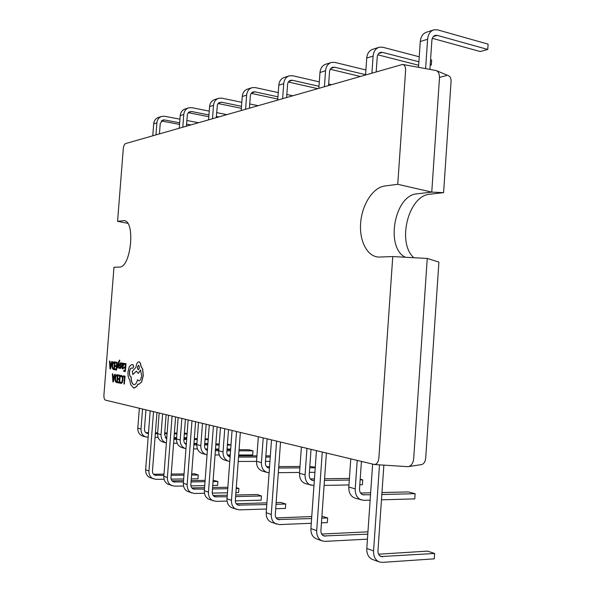 <?xml version="1.0" encoding="UTF-8"?>
<svg xmlns="http://www.w3.org/2000/svg" width="592" height="592" viewBox="0 0 592 592"><rect width="100%" height="100%" fill="white"/><g stroke="black" fill="none" stroke-linecap="round" stroke-linejoin="round"><path stroke-width="0.89" d="M110.023 361.201L109.476 361.127L110.031 368.927L110.452 369.001L112.214 361.549L111.777 361.483L111.318 363.525L110.171 363.333L110.023 361.201L109.476 361.127M110.452 369.001L112.325 361.557L111.777 361.483M115.351 365.56L115.285 366.441L116.395 366.626L116.202 369.097L115.003 368.89L114.937 369.778L116.535 370.052L117.253 362.326L115.47 362.06L115.396 362.94L116.668 363.14L116.461 365.738L115.351 365.56L116.469 365.723M116.202 369.082L115.003 368.89M117.534 367.98L118.578 363.925L118.837 368.202L119.281 368.276L118.829 362.6L119.762 361.046L119.577 360.062L118.637 361.712L117.127 367.913L117.653 367.987L118.578 363.962M119.762 361.046L119.636 360.069M119.281 368.276L118.948 362.607L119.584 360.913M120.243 368.55L121.242 367.07L120.331 364.243L120.738 363.562L121.464 364.206L121.545 363.199L120.849 362.77L120.146 363.111L119.858 365.205L120.709 367.084L120.272 367.765L119.673 367.262L120.309 367.758M122.507 368.934L123.306 368.542L123.38 367.588L122.455 368.135L122.1 366.692L122.796 366.566L123.698 364.864L123.595 363.643L123.032 363.118L122.315 364.006L121.982 363.081L121.7 366.67L122.359 368.92L123.188 368.535L123.262 367.58M122.455 363.658L121.982 363.081M122.455 368.135L122.218 366.692L122.914 366.574L123.817 364.872L123.713 363.651L123.077 363.118M117.216 382.647L117.823 374.884L116.779 374.714L115.662 375.587L114.974 378.384L115.225 381.211L116.321 382.469L117.334 382.654L117.941 374.891L116.883 374.721M125.563 143.575C124.379 144.189 123.617 145.921 123.284 148.762L117.579 221.327L124.054 220.609C135.709 220.853 130.95 267.991 119.369 267.066L113.967 267.273L103.926 394.968C103.815 397.854 104.31 399.57 105.413 400.133L374.425 464.513C376.912 464.209 378.392 462.063 378.865 458.067L392.762 256.558L379.243 257.069C367.506 257.143 359.159 241.203 360.639 222.962C361.964 204.728 372.842 187.546 384.659 186.021L397.75 184.29L405.601 70.448C405.698 66.911 404.684 64.905 402.567 64.424L125.563 143.575M125.075 376.186L123.262 375.876L123.195 376.771L124.468 377.008L123.928 383.979L124.342 384.06L125.075 376.186L123.262 375.876M121.168 383.527L122.137 382.58L122.833 379.627L122.648 376.712L121.634 375.446L120.716 375.742L120.642 376.704L121.501 376.334L122.255 377.311L122.396 379.605L121.878 381.892L121.071 382.602L120.228 381.981L120.146 383.039L121.168 383.527L122.255 382.587L122.951 379.627L122.766 376.719L121.545 375.432M121.101 382.602L120.228 381.981M120.642 376.704L121.353 376.32M117.949 381.884L117.875 382.78L119.621 383.105L120.228 375.306L118.533 374.995L118.341 375.876L119.628 376.112L119.429 378.739L118.304 378.525L118.23 379.413L119.355 379.627L119.162 382.121L117.949 381.884L119.162 382.106M112.887 373.974L112.339 373.885L112.902 381.796L113.331 381.877L115.107 374.388L114.67 374.314L114.204 376.364L113.042 376.127L112.887 373.974L112.339 373.885M113.331 381.877L115.225 374.396L114.67 374.314M124.091 366.988L124.017 367.884L125.171 368.076L124.971 370.592L123.728 370.377L123.661 371.28L125.319 371.569L126.052 363.703L124.202 363.429L124.128 364.324L125.445 364.531L125.238 367.173L124.091 366.988L125.238 367.158M124.971 370.577L123.728 370.377M114.278 369.667L114.885 361.971L113.886 361.823L112.754 362.726L112.073 365.501L112.317 368.298L113.398 369.512L114.397 369.667L114.996 361.978L114.004 361.83M138.262 373.411L140.541 369.978L141.592 375.535C141.214 378.821 140.319 380.604 138.913 380.885L137.499 379.768C136.745 382.854 135.635 384.489 134.162 384.682L133.859 384.652C132.023 383.897 131.106 381.322 131.098 376.919L130.913 376.889C129.818 376.423 129.322 374.847 129.426 372.153C129.707 369.637 130.381 368.261 131.454 368.032L132.823 368.291L133.644 366.648L133.096 364.783L131.587 364.554L129.256 366.759L127.983 371.961C127.813 375.609 128.39 378.214 129.715 379.768L130.632 384.482L133.614 388.078L136.663 386.421L137.921 384.104L138.809 384.356L141.488 382.092L143.153 375.691L142.605 369.208L140.866 366.122C140.659 363.606 139.986 362.186 138.861 361.86L138.706 361.853C137.292 362.134 136.389 363.925 136.012 367.21L132.312 371.443L132.815 374.581L136.315 371.14L138.262 373.411L140.63 370.111M134.147 384.682L133.977 384.659C132.149 383.897 131.224 381.322 131.217 376.926L131.032 376.889C129.937 376.431 129.448 374.854 129.544 372.161C129.818 369.704 130.469 368.328 131.513 368.039M138.92 380.885L137.499 379.768M132.815 374.581L136.338 371.236M138.78 384.356L141.606 382.092L143.271 375.698L142.724 369.216L140.985 366.13C140.778 363.614 140.112 362.193 138.979 361.867L138.831 361.86M134.014 388.123L136.782 386.428L138.025 384.156M446.486 75.576L439.501 77.374M413.808 257.712C396.699 242.631 408.31 195.508 429.866 194.213L443.586 192.644L451.052 81.703C451.163 78.514 450.268 76.494 448.366 75.643L436.482 70.67M421.275 464.631L421.615 464.579C423.946 463.862 425.315 461.693 425.707 458.06L438.909 262.071L427.254 258.452L392.762 256.558M407.326 466.629L408.628 466.57C411.521 465.667 413.216 462.929 413.712 458.356L427.254 258.452M405.372 257.246C385.081 247.678 394.42 195.197 416.886 193.85L431.753 192.111L439.471 78.159C439.612 74.133 438.502 71.595 436.149 70.537L402.849 64.469M397.75 184.29L431.753 192.111L443.586 192.644M179.953 119.184L164.724 116.276L161.905 116.365C158.982 117.297 157.317 119.458 156.902 122.847L155.97 134.865M161.283 116.557L158.671 117.394C155.763 118.319 154.105 120.465 153.691 123.839L152.766 135.783M186.82 120.494L198.401 122.707M161.372 120.879L164.443 119.932L179.679 122.803M186.539 124.098L190.75 124.897M161.298 120.953L179.554 124.379M186.421 125.674L187.405 125.859M164.443 119.932L162.948 119.969L160.24 123.469L159.433 133.873M127.717 223.31L117.579 221.327M209.235 111.133L191.867 107.685L188.944 107.759C185.925 108.728 184.201 110.985 183.772 114.552L182.802 127.176M188.3 107.966L185.377 108.898C182.373 109.853 180.656 112.103 180.227 115.647L179.265 128.19M216.598 112.598L226.677 114.604M188.397 112.51L191.571 111.525L208.954 114.937M216.317 116.38L218.774 116.868M188.234 112.68L208.821 116.698M191.571 111.525L189.107 111.94L187.435 114.123L186.384 126.148M241.81 102.312L221.904 98.176L218.877 98.242C215.747 99.234 213.964 101.617 213.512 105.369L212.513 118.659M218.211 98.45L214.918 99.5C211.81 100.492 210.027 102.853 209.583 106.582L208.584 119.784M249.743 103.955L257.905 105.65M218.307 103.237L221.6 102.216L241.514 106.301M218.048 103.533L241.366 108.292M221.6 102.216L219.04 102.645L217.442 104.569L216.221 117.593M278.255 92.596L255.322 87.594L252.192 87.646C248.951 88.674 247.093 91.175 246.635 95.142L245.584 109.18M251.504 87.86L247.774 89.044C244.548 90.08 242.705 92.559 242.246 96.496L241.203 110.438M286.839 94.468L292.574 95.719M251.6 92.922L255.011 91.864L277.944 96.807M251.223 93.373L277.781 99.056M255.011 91.864L253.354 91.886C251.593 92.433 250.586 93.78 250.335 95.926L249.432 108.077M319.31 81.866L292.737 75.754L289.488 75.776C286.128 76.849 284.212 79.483 283.723 83.687L282.636 98.568M288.778 76.005L284.537 77.352C281.193 78.425 279.276 81.037 278.795 85.204L277.715 99.974M328.656 84.02L331.291 84.619M288.874 81.363L292.411 80.268L318.984 86.314M288.371 82.022L317.46 88.585M292.411 80.268L290.694 80.283C288.874 80.852 287.83 82.273 287.564 84.545L286.624 97.421M365.9 69.974L334.909 62.404L331.542 62.404C328.057 63.514 326.059 66.304 325.556 70.766L324.423 86.587M330.795 62.641L325.933 64.188C322.47 65.29 320.479 68.058 319.983 72.49L318.851 88.186M330.898 68.339L334.561 67.207L365.567 74.688M330.24 69.257L360.017 76.39M334.561 67.207L332.785 67.207C330.891 67.799 329.811 69.301 329.544 71.713L328.56 85.403M419.232 56.78L382.795 47.242L379.302 47.212C375.691 48.366 373.626 51.319 373.101 56.085L371.917 72.979M378.532 47.456L372.916 49.24C369.319 50.387 367.262 53.324 366.737 58.046L365.56 74.799M430.562 59.74L431.657 60.029L431.316 64.994L430.184 65.305M378.636 53.546L382.439 52.37L418.892 61.783M430.229 64.713L431.316 64.994M377.807 54.812L418.655 65.261M382.439 52.37L380.589 52.348C378.636 52.962 377.511 54.56 377.23 57.135L376.209 71.75M432.323 38.325L480.193 51.541L487.756 49.454L488.111 44.141L437.651 29.881L434.032 29.8C430.295 30.999 428.149 34.144 427.602 39.257L425.604 68.583M433.24 30.051L426.684 32.138C422.962 33.33 420.823 36.452 420.283 41.514L418.514 67.303M433.344 36.593L437.273 35.372L487.756 49.454M437.273 35.372L435.364 35.328C433.337 35.964 432.175 37.666 431.879 40.426L429.91 69.36M143.072 436.2L148.141 437.347M155.052 437.414L158.108 437.451M165.264 437.525L166.796 437.54M174.026 437.614L176.616 437.643M184.031 437.717L186.798 437.747M145.824 437.007C142.531 435.653 140.926 432.989 141.007 429.015L142.554 409.028M142.605 436.067C139.327 434.72 137.729 432.071 137.818 428.127L141.007 429.015M139.349 408.265L137.818 428.127M145.943 409.842L144.463 429.067C144.418 431.22 145.292 432.656 147.075 433.374L148.437 433.551M155.341 433.64L157.598 433.67M164.665 433.758L167.077 433.788M174.314 433.877L176.904 433.914M184.312 434.003L187.079 434.04M184.371 433.144L187.124 433.448M145.81 432.648L148.503 432.678M155.407 432.767L157.664 432.796M164.731 432.893L167.144 432.922M174.381 433.018L176.964 433.048M372.745 559.551L379.043 561.867L382.254 562.385L434.269 558.848L434.632 553.468L380.945 556.547C378.887 555.548 377.896 553.579 377.977 550.641L383.86 465.127M379.043 561.867C375.254 559.995 373.426 556.339 373.574 550.9L379.509 464.846M372.235 559.366C368.461 557.501 366.648 553.875 366.796 548.488L373.574 550.9M372.627 464.165L366.796 548.488M378.584 554.193L427.579 551.122L434.632 553.468M316.609 538.905L321.93 540.859L325.008 541.377L367.44 539.142M321.93 540.859C318.304 539.083 316.557 535.686 316.69 530.669L322.27 452.096M316.121 538.72C312.502 536.959 310.77 533.584 310.904 528.604L316.69 530.669M316.446 450.697L310.904 528.604M326.384 453.08L320.908 530.469C320.834 533.185 321.782 535.02 323.75 535.967L367.787 534.139M321.641 534.043L367.95 531.823M271.691 522.381L279.246 524.586L311.288 523.269M321.441 522.854L327.332 522.61L327.665 517.948L321.774 518.178M276.294 524.075C272.808 522.381 271.129 519.191 271.262 514.5L276.582 441.144M271.217 522.211C267.747 520.523 266.082 517.356 266.208 512.702L271.262 514.5M271.499 439.93L266.208 512.702M280.534 442.098L275.302 514.359C275.236 516.897 276.146 518.614 278.04 519.524L311.621 518.562M321.915 516.202L327.665 517.948M276.131 517.904L311.762 516.579M232.279 507.884L239.131 509.867L266.481 509.009M275.717 508.713L285.425 508.41L285.736 504.029L276.035 504.31M236.297 509.364C232.945 507.744 231.331 504.739 231.457 500.336L236.541 431.553M231.827 507.721C228.49 506.108 226.884 503.119 227.01 498.76L231.457 500.336M232.071 430.48L227.01 498.76M240.345 432.463L235.342 500.24C235.276 502.615 236.149 504.236 237.969 505.109L266.8 504.576M276.153 502.608L281.045 502.475L285.736 504.029M236.238 503.725L266.925 502.867M209.494 499.507L215.962 501.365L227.084 501.076M235.327 500.854L261.139 500.181L261.449 495.97L235.609 496.577M213.194 500.862C209.923 499.293 208.354 496.392 208.473 492.159L213.416 426.011M209.05 499.345C205.801 497.776 204.24 494.897 204.358 490.694L208.473 492.159M209.279 425.019L204.358 490.694M217.123 426.899L212.262 492.085C212.195 494.372 213.046 495.933 214.822 496.777L227.158 496.777M235.727 495.008L257.091 494.52L261.449 495.97M213.194 495.519L227.276 495.201M193.554 448.906L197.469 448.928M205.343 448.958L207.481 448.965M215.473 448.995L218.862 449.01M227.069 449.047L230.695 449.062M185.969 448.721L185.289 448.536C181.818 447.101 180.131 444.252 180.22 439.974L181.855 418.448M182.055 447.589L181.559 447.448C178.111 446.02 176.431 443.186 176.52 438.938L180.22 439.974M178.148 417.56L176.52 438.938M185.422 419.306L183.853 440.004C183.794 442.15 184.6 443.652 186.288 444.503M193.858 444.844L196.833 444.858M204.617 444.91L207.785 444.932M215.777 444.984L219.166 445.006M227.365 445.058L230.991 445.08M227.439 444.096L230.991 445.036M185.17 443.748L186.347 443.756M193.939 443.815L196.907 443.83M204.691 443.889L207.859 443.911M215.851 443.963L219.24 443.985M173.597 443.282L177.215 443.304M184.815 443.364L186.369 443.371M193.969 443.43L196.936 443.445M204.721 443.504L207.888 443.526M166.374 443.016L165.989 442.897C162.608 441.506 160.957 438.746 161.046 434.617L162.637 413.845M163 442.024L162.519 441.884C159.152 440.5 157.509 437.754 157.598 433.655L161.046 434.617M159.181 413.016L157.598 433.655M166.123 414.674L164.591 434.661L166.692 438.872M173.893 439.353L176.497 439.375M183.897 439.449L186.665 439.471M194.257 439.545L197.225 439.575M205.01 439.649L208.177 439.678M205.076 438.716L208.229 439.02M165.923 438.324L166.737 438.332M173.967 438.406L176.557 438.428M183.971 438.502L186.739 438.531M194.331 438.605L197.299 438.635M215.029 454.952L219.284 454.952M227.476 454.959L230.258 454.959M238.68 454.967L252.688 454.974L252.991 450.852L238.99 450.808M207.045 454.848L206.016 454.597C202.464 453.124 200.732 450.164 200.829 445.732L202.501 423.398M202.516 453.568L202.013 453.428C198.475 451.955 196.751 449.025 196.847 444.614L200.829 445.732M198.512 422.436L196.847 444.614M206.164 424.272L204.551 445.754C204.499 448.151 205.439 449.742 207.363 450.527M215.347 450.734L218.737 450.749L223.029 451.933C222.932 456.543 224.708 459.607 228.357 461.124L229.777 461.434M226.943 450.771L230.562 450.786M239.072 449.698L248.781 449.735L252.991 450.852M205.846 449.58L207.437 449.587M215.429 449.617L218.818 449.624M227.025 449.654L230.651 449.668M238.206 461.457L256.528 461.397M265.475 461.368L269.945 461.353M224.553 460.014L224.035 459.858C220.409 458.349 218.64 455.307 218.737 450.734L220.453 427.698M224.76 428.726L223.029 451.933M228.512 429.629L226.854 451.94C226.803 454.434 227.765 456.084 229.74 456.898L230.103 456.994M238.524 457.076L256.847 457.068M265.786 457.061L270.255 457.061M228.12 455.855L230.192 455.855M238.62 455.855L256.935 455.855M265.875 455.855L270.344 455.855M278.321 472.675L299.574 472.46M309.387 472.364L314.907 472.305M269.116 472.764L266.94 472.394C263.144 470.81 261.301 467.562 261.405 462.655L263.211 437.939M262.582 471.121L262.049 470.966C258.275 469.389 256.44 466.163 256.536 461.294L261.405 462.655M258.334 436.778L256.536 461.294M267.11 438.879L265.379 462.641C265.327 465.29 266.326 467.044 268.383 467.895L269.456 468.08M278.662 468.013L299.907 467.865M309.712 467.791L315.233 467.754M309.816 466.4L315.27 467.303M266.592 466.674L269.56 466.659M278.765 466.6L300.011 466.466M305.805 483.753L313.967 485.581M324.098 485.403L348.962 484.952M359.81 484.752L362.408 484.707L362.741 479.853L360.151 479.89M310.83 485.225C306.885 483.553 304.969 480.097 305.072 474.851L306.959 448.425M305.25 483.59C301.321 481.932 299.411 478.506 299.515 473.304L305.072 474.851M301.395 447.093L299.515 473.304M311.029 449.402L309.216 474.806C309.157 477.64 310.201 479.505 312.339 480.401L314.322 480.578M324.446 480.423L349.302 480.053M360.195 479.18L362.741 479.853M310.356 478.965L314.441 478.906M324.564 478.765L349.421 478.417M355.355 498.235L363.725 500.321L370.141 500.144M381.47 499.826L414.763 498.893L415.11 493.691L381.833 494.505M361.209 499.944C357.102 498.19 355.104 494.498 355.222 488.866L357.198 460.465M354.778 498.064C350.686 496.325 348.703 492.662 348.814 487.075L355.222 488.866M350.782 458.926L348.814 487.075M361.431 461.479L359.529 488.777C359.47 491.819 360.55 493.809 362.778 494.749L370.511 494.786M381.973 492.544L408.436 491.922L415.11 493.691M360.587 493.04L370.644 492.803M188.367 491.737L194.479 493.484L204.484 493.269M212.276 493.106L227.454 492.781M235.905 492.596L238.591 492.544L238.894 488.481L236.208 488.526M191.778 492.988C188.596 491.456 187.065 488.659 187.176 484.582L191.986 420.875M187.938 491.575C184.771 490.058 183.239 487.268 183.357 483.227L187.176 484.582M188.145 419.957L183.357 483.227M195.604 421.741L190.868 484.522C190.809 486.728 191.638 488.237 193.369 489.059L204.477 489.133M212.491 488.977L227.757 488.689M236.275 487.608L238.894 488.481M191.845 487.912L204.58 487.682M212.602 487.534L227.861 487.26M168.727 484.508L174.514 486.158L183.542 486.002M190.935 485.877L204.736 485.647M212.75 485.507L217.597 485.425L217.886 481.503L213.046 481.577M171.88 485.669C168.772 484.182 167.277 481.474 167.388 477.544L172.072 416.102M168.306 484.352C165.212 482.872 163.725 480.186 163.836 476.279L167.388 477.544M168.498 415.244L163.836 476.279M175.602 416.946L170.992 477.5C170.933 479.624 171.747 481.089 173.434 481.888L183.453 482.014M191.068 481.903L205.032 481.696M213.142 480.26L217.886 481.503M171.998 480.837L183.55 480.674M191.172 480.571L205.128 480.378M150.42 477.774L155.911 479.335L164.073 479.224M171.132 479.135L183.683 478.972M191.297 478.869L197.994 478.787L198.283 474.991L191.586 475.065M153.343 478.854C150.309 477.404 148.851 474.784 148.962 470.988L153.52 411.655M150.005 477.626C146.986 476.183 145.536 473.578 145.647 469.804L148.962 470.988M150.183 410.855L145.647 469.804M156.961 412.483L152.477 470.958C152.418 473.008 153.21 474.421 154.86 475.198L163.91 475.369M171.162 475.287L183.971 475.147M191.675 473.852L194.746 473.822L198.283 474.991M153.498 474.244L163.999 474.133M171.258 474.059L184.06 473.933M124.342 384.06L124.956 376.186M119.429 378.739L118.304 378.525M119.503 383.098L120.228 375.306M120.109 375.298L118.415 374.995M116.883 381.677L117.349 375.698L116.742 375.594L115.906 376.246L115.396 378.436L115.566 380.678L116.883 381.677M116.839 375.602L116.017 376.253L115.514 378.436L115.684 380.686L116.883 381.655M114.204 376.364L112.924 376.127L112.776 373.966M114.012 377.215L112.976 377.015L113.205 380.856L114.012 377.215M113.094 377.037L113.309 380.293M125.319 371.569L126.052 363.703M125.933 363.703L124.202 363.429M123.121 365.575L122.884 363.91L122.159 365.945L123.121 365.575M122.958 363.917L122.285 365.923M121.345 364.198L121.545 363.199M121.427 363.192L120.953 362.778M119.673 367.262L119.599 368.209L120.775 368.209L120.768 365.353M120.65 365.345L120.213 364.235L120.738 363.562M118.467 363.917L118.555 363.473L118.578 363.939M116.535 370.052L117.253 362.326M117.142 362.326L115.47 362.06M113.953 368.712L114.419 362.785L112.991 363.37L112.487 365.545L112.658 367.758L113.953 368.712L112.776 367.765L112.606 365.553L113.109 363.377L113.842 362.704M111.318 363.525L110.053 363.325L109.905 361.194M111.126 364.369L110.105 364.206L110.319 367.995L111.126 364.369M110.223 364.221L110.43 367.432M132.823 368.291L133.526 366.64L132.978 364.776L131.587 364.554M138.617 365.308L138.55 365.301C137.285 366.707 137.189 368.202 138.269 369.778L138.336 369.785C139.601 368.387 139.697 366.892 138.617 365.308L138.55 365.301M138.632 365.308C137.403 366.751 137.322 368.246 138.38 369.785M153.691 123.839L156.902 122.847M180.227 115.647L183.772 114.552M209.583 106.582L213.512 105.369M242.246 96.496L246.635 95.142M278.795 85.204L283.723 83.687M319.983 72.49L325.556 70.766M366.737 58.046L373.101 56.085M420.283 41.514L427.602 39.257M146.342 433.041L148.133 433.551M379.724 555.777L382.632 556.82M322.581 535.242L325.371 536.241M276.915 518.829L279.594 519.791M236.896 504.443L239.464 505.368M213.771 496.14L216.28 497.036M185.836 444.266L186.295 444.4M206.586 450.164L207.378 450.394M228.934 456.521L230.118 456.854M267.547 467.495L269.456 468.043M311.466 479.979L313.605 480.593M361.867 494.313L364.095 494.942M192.348 488.437L194.79 489.318M172.435 481.281L174.818 482.14M153.883 474.614L156.214 475.45M421.615 464.579L408.628 466.57M407.762 466.659L374.425 464.52M252.984 91.997L253.354 91.886M290.309 80.401L290.694 80.283M332.386 67.325L332.785 67.207M380.175 52.481L380.589 52.348M434.935 35.461L435.364 35.328M181.559 447.448L185.289 448.536M162.519 441.884L165.989 442.897M202.013 453.428L206.016 454.597M224.035 459.858L228.357 461.124M262.049 470.966L266.94 472.394"/></g></svg>
